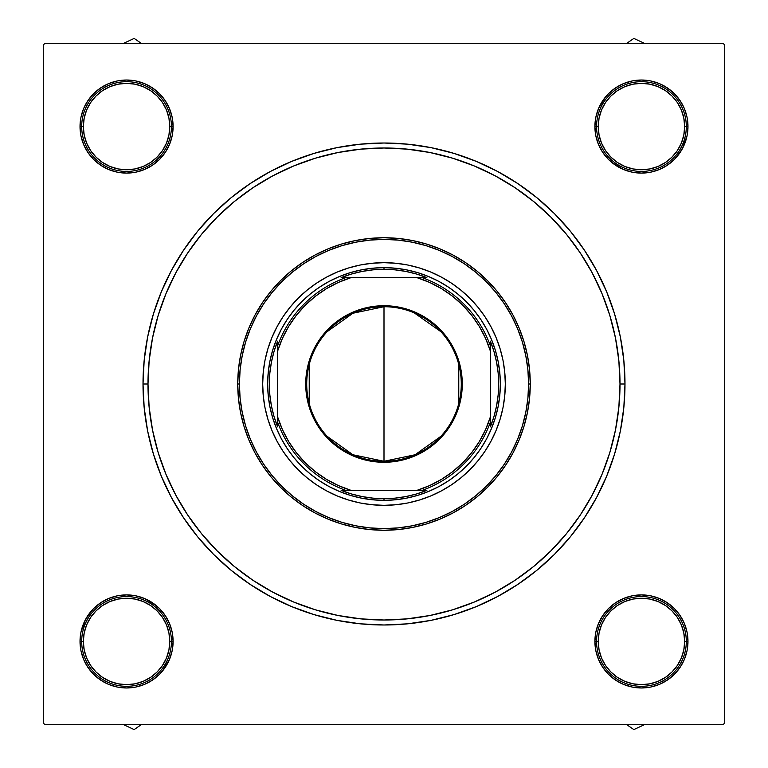 <?xml version="1.0" encoding="UTF-8"?>
<svg xmlns="http://www.w3.org/2000/svg" width="768" height="768" viewBox="0 0 768 768"><rect width="100%" height="100%" fill="white"/><g stroke="black" fill="none" stroke-linecap="round" stroke-linejoin="round"><path stroke-width="1.15" d="M602.746 100.704L598.445 108.749L602.746 100.704L598.445 108.749L595.805 117.475L594.902 126.557L596.573 126.557L594.902 126.557L595.805 135.638L598.445 144.365L602.746 152.41L608.534 159.466L615.59 165.254L623.635 169.555L632.362 172.195L641.443 173.098L650.525 172.195L659.251 169.555L667.296 165.254L674.352 159.466L680.131 152.41L684.432 144.365L687.082 135.638L687.974 126.557L686.314 126.557L687.974 126.557L687.082 117.475L684.432 108.749L680.131 100.704L674.352 93.648L667.296 87.869L659.251 83.568L650.525 80.918L641.443 80.026L632.362 80.918L623.635 83.568L615.59 87.869L608.534 93.648L602.746 100.704L598.445 108.749L595.805 117.475L594.902 126.557A46.531 46.531 0 0 1 641.443 80.026A46.531 46.531 0 0 1 687.974 126.557L687.082 117.475M687.974 641.443L686.314 641.443L687.974 641.443L687.082 632.362L684.432 623.635L680.131 615.59L674.352 608.534L667.296 602.746L659.251 598.445L650.525 595.805L641.443 594.902L632.362 595.805L623.635 598.445L615.59 602.746L608.534 608.534L602.746 615.59L598.445 623.635L595.805 632.362L594.902 641.443A46.531 46.531 0 0 1 641.443 594.902A46.531 46.531 0 0 1 687.974 641.443A46.531 46.531 0 0 1 641.443 687.974A46.531 46.531 0 0 1 594.902 641.443L595.805 650.525L598.445 659.251L602.746 667.296L608.534 674.352L615.59 680.131L623.635 684.432L632.362 687.082L641.443 687.974L650.525 687.082L659.251 684.432L667.296 680.131L674.352 674.352L680.131 667.296L684.432 659.251L687.082 650.525L687.974 641.443L687.082 650.525M594.902 641.443L595.805 650.525L594.902 641.443L596.573 641.443L594.902 641.443L595.805 650.525L598.445 659.251L602.746 667.296M173.098 641.443L171.427 641.443L173.098 641.443L172.195 632.362L169.555 623.635L165.254 615.59L159.466 608.534L152.41 602.746L144.365 598.445L135.638 595.805L126.557 594.902L117.475 595.805L108.749 598.445L100.704 602.746L93.648 608.534L87.869 615.59L83.568 623.635L80.918 632.362L80.026 641.443A46.531 46.531 0 0 1 126.557 594.902A46.531 46.531 0 0 1 173.098 641.443A46.531 46.531 0 0 1 126.557 687.974A46.531 46.531 0 0 1 80.026 641.443L80.918 650.525L83.568 659.251L87.869 667.296L93.648 674.352L100.704 680.131L108.749 684.432L117.475 687.082L126.557 687.974L135.638 687.082L144.365 684.432L152.41 680.131L159.466 674.352L165.254 667.296L169.555 659.251L172.195 650.525L173.098 641.443L172.195 650.525L173.098 641.443L172.195 650.525L169.555 659.251L172.195 650.525L169.555 659.251L165.254 667.296M80.026 641.443L81.686 641.443L80.026 641.443L80.918 650.525M80.918 117.475L80.026 126.557L80.918 117.475L80.026 126.557L81.686 126.557L80.026 126.557L80.918 135.638L83.568 144.365L87.869 152.41L93.648 159.466L100.704 165.254L108.749 169.555L117.475 172.195L126.557 173.098L135.638 172.195L144.365 169.555L152.41 165.254L159.466 159.466L165.254 152.41L169.555 144.365L172.195 135.638L173.098 126.557L171.427 126.557L173.098 126.557L172.195 117.475L169.555 108.749L165.254 100.704L159.466 93.648L152.41 87.869L144.365 83.568L135.638 80.918L126.557 80.026L117.475 80.918L108.749 83.568L100.704 87.869L93.648 93.648L87.869 100.704L83.568 108.749L80.918 117.475L80.026 126.557A46.531 46.531 0 0 1 126.557 80.026A46.531 46.531 0 0 1 173.098 126.557L172.195 117.475L169.555 108.749L165.254 100.704M624.989 384L620.006 384L624.989 384L623.827 360.374L620.362 336.989L614.611 314.045L606.643 291.773L596.534 270.403L584.371 250.118L570.288 231.12L554.41 213.59L536.88 197.712L517.882 183.629L497.597 171.466L476.227 161.357L453.955 153.389L431.011 147.638L407.626 144.173L384 143.011L360.374 144.173L336.989 147.638L314.045 153.389L291.773 161.357L270.403 171.466L250.118 183.629L231.12 197.712L213.59 213.59L197.712 231.12L183.629 250.118L171.466 270.403L161.357 291.773L153.389 314.045L147.638 336.989L144.173 360.374L143.011 384A240.989 240.989 0 0 1 384 143.011A240.989 240.989 0 0 1 624.989 384A240.989 240.989 0 0 1 384 624.989A240.989 240.989 0 0 1 143.011 384L144.173 407.626L147.638 431.011L153.389 453.955L161.357 476.227L171.466 497.597L183.629 517.882L197.712 536.88L213.59 554.41L231.12 570.288L250.118 584.371L270.403 596.534L291.773 606.643L314.045 614.611L336.989 620.362L360.374 623.827L384 624.989L407.626 623.827L431.011 620.362L453.955 614.611L476.227 606.643L497.597 596.534L517.882 584.371L536.88 570.288L554.41 554.41L570.288 536.88L584.371 517.882L596.534 497.597L606.643 476.227L614.611 453.955L620.362 431.011L623.827 407.626L624.989 384M147.994 384L143.011 384L147.994 384A236.006 236.006 0 0 1 384 147.994A236.006 236.006 0 0 1 620.006 384A236.006 236.006 0 0 1 384 620.006A236.006 236.006 0 0 1 147.994 384L149.136 407.136L152.534 430.042L158.16 452.506L165.965 474.317L175.862 495.254L187.766 515.117L201.571 533.722L217.123 550.877L234.278 566.429L252.883 580.234L272.746 592.138L293.683 602.035L315.494 609.84L337.958 615.466L360.864 618.864L384 620.006L407.136 618.864L430.042 615.466L452.506 609.84L474.317 602.035L495.254 592.138L515.117 580.234L533.722 566.429L550.877 550.877L566.429 533.722L580.234 515.117L592.138 495.254L602.035 474.317L609.84 452.506L615.466 430.042L618.864 407.136L620.006 384L618.864 360.864L615.466 337.958L609.84 315.494L602.035 293.683L592.138 272.746L580.234 252.883L566.429 234.278L550.877 217.123L533.722 201.571L515.117 187.766L495.254 175.862L474.317 165.965L452.506 158.16L430.042 152.534L407.136 149.136L384 147.994L360.864 149.136L337.958 152.534L315.494 158.16L293.683 165.965L272.746 175.862L252.883 187.766L234.278 201.571L217.123 217.123L201.571 234.278L187.766 252.883L175.862 272.746L165.965 293.683L158.16 315.494L152.534 337.958L149.136 360.864L147.994 384M723.043 43.296L44.957 43.296L723.043 43.296L724.704 44.957L724.704 723.043L724.704 44.957L723.043 43.296M43.296 723.043L43.296 44.957L44.957 43.296L43.296 44.957L43.296 723.043L44.957 724.704L43.296 723.043M723.043 724.704L44.957 724.704L723.043 724.704L724.704 723.043L723.043 724.704M684.432 108.749L680.131 100.704M650.525 80.918L641.443 80.026M623.635 83.568L615.59 87.869M598.445 144.365L602.746 152.41M615.59 165.254L623.635 169.555M641.443 173.098L650.525 172.195L641.443 173.098L650.525 172.195L659.251 169.555L667.296 165.254M126.557 80.026L117.475 80.918M108.749 83.568L100.704 87.869M83.568 144.365L87.869 152.41M100.704 165.254L108.749 169.555L100.704 165.254L108.749 169.555L117.475 172.195L126.557 173.098M144.365 169.555L152.41 165.254M165.254 152.41L169.555 144.365M169.555 623.635L165.254 615.59M152.41 602.746L144.365 598.445M126.557 594.902L117.475 595.805L126.557 594.902L117.475 595.805L108.749 598.445L100.704 602.746M83.568 659.251L87.869 667.296M117.475 687.082L126.557 687.974M144.365 684.432L152.41 680.131M684.432 623.635L680.131 615.59M667.296 602.746L659.251 598.445L667.296 602.746L659.251 598.445L650.525 595.805L641.443 594.902M623.635 598.445L615.59 602.746M602.746 615.59L598.445 623.635M641.443 687.974L650.525 687.082M659.251 684.432L667.296 680.131M108.749 169.555L117.475 172.195L108.749 169.555M173.098 126.557L172.195 117.475L169.555 108.749L172.195 117.475L173.098 126.557A46.531 46.531 0 0 1 126.557 173.098A46.531 46.531 0 0 1 80.026 126.557M117.475 595.805L108.749 598.445L117.475 595.805M595.805 650.525L598.445 659.251L595.805 650.525M659.251 598.445L650.525 595.805L659.251 598.445M650.525 172.195L659.251 169.555L650.525 172.195M598.445 108.749L595.805 117.475L594.902 126.557L595.805 117.475L598.445 108.749M687.974 126.557A46.531 46.531 0 0 1 641.443 173.098A46.531 46.531 0 0 1 594.902 126.557M290.179 307.075A121.325 121.325 0 0 0 262.675 384A121.325 121.325 0 0 1 384 262.675A121.325 121.325 0 0 1 505.325 384A121.325 121.325 0 0 0 477.821 307.075M477.754 306.989A121.325 121.325 0 0 0 469.834 298.253M469.747 298.166A121.325 121.325 0 0 0 461.011 290.246M460.925 290.179A121.325 121.325 0 0 0 419.222 267.898L430.426 271.91L441.197 276.998L451.402 283.123L460.973 290.218L469.786 298.214L477.782 307.027L484.877 316.598L491.002 326.803L496.09 337.574L500.102 348.778L502.992 360.326L504.739 372.106L505.325 384L504.739 395.894L502.992 407.674L500.102 419.222L496.09 430.426L491.002 441.197L484.877 451.402L477.782 460.973L469.786 469.786L460.973 477.782L451.402 484.877L441.197 491.002L430.426 496.09L419.222 500.102L407.674 502.992L395.894 504.739L384 505.325L372.106 504.739L360.326 502.992L348.778 500.102L337.574 496.09L326.803 491.002L316.598 484.877L307.027 477.782L298.214 469.786L290.218 460.973L283.123 451.402L276.998 441.197L271.91 430.426L267.898 419.222L265.008 407.674L263.261 395.894L262.675 384L263.261 372.106L265.008 360.326L267.898 348.778L271.91 337.574L276.998 326.803L283.123 316.598L290.218 307.027L298.214 298.214L307.027 290.218L316.598 283.123L326.803 276.998L337.574 271.91L348.778 267.898A121.325 121.325 0 0 0 307.075 290.179M306.989 290.246A121.325 121.325 0 0 0 298.253 298.166M298.166 298.253A121.325 121.325 0 0 0 290.246 306.989M530.256 384L528.595 384A144.595 144.595 0 0 1 384 528.595A144.595 144.595 0 0 1 239.405 384L237.744 384A146.256 146.256 0 0 0 384 530.256A146.256 146.256 0 0 0 530.256 384A146.256 146.256 0 0 1 384 530.256A146.256 146.256 0 0 1 237.744 384L238.445 369.667L240.557 355.469L244.042 341.549L248.88 328.032L255.014 315.053L262.397 302.746L270.941 291.216L280.579 280.579L291.216 270.941L302.746 262.397L315.053 255.014L328.032 248.88L341.549 244.042L355.469 240.557L369.667 238.445L384 237.744L398.333 238.445L412.531 240.557L426.451 244.042L439.968 248.88L452.947 255.014L465.254 262.397L476.784 270.941L487.421 280.579L497.059 291.216L505.603 302.746L512.986 315.053L519.12 328.032L523.958 341.549L527.443 355.469L529.555 369.667L530.256 384L529.555 398.333L527.443 412.531L523.958 426.451L519.12 439.968L512.986 452.947L505.603 465.254L497.059 476.784L487.421 487.421L476.784 497.059L465.254 505.603L452.947 512.986L439.968 519.12L426.451 523.958L412.531 527.443L398.333 529.555L384 530.256L369.667 529.555L355.469 527.443L341.549 523.958L328.032 519.12L315.053 512.986L302.746 505.603L291.216 497.059L280.579 487.421L270.941 476.784L262.397 465.254L255.014 452.947L248.88 439.968L244.042 426.451L240.557 412.531L238.445 398.333L237.744 384A146.256 146.256 0 0 1 384 237.744A146.256 146.256 0 0 1 530.256 384A146.256 146.256 0 0 0 384 237.744A146.256 146.256 0 0 0 237.744 384L239.405 384L240.106 398.17L242.189 412.205L245.635 425.971L250.416 439.334L256.483 452.16L263.779 464.333L272.227 475.728L281.76 486.24L292.272 495.773L303.667 504.221L315.84 511.517L328.666 517.584L342.029 522.365L355.795 525.811L369.83 527.894L384 528.595L398.17 527.894L412.205 525.811L425.971 522.365L439.334 517.584L452.16 511.517L464.333 504.221L475.728 495.773L486.24 486.24L495.773 475.728L504.221 464.333L511.517 452.16L517.584 439.334L522.365 425.971L525.811 412.205L527.894 398.17L528.595 384L527.894 369.83L525.811 355.795L522.365 342.029L517.584 328.666L511.517 315.84L504.221 303.667L495.773 292.272L486.24 281.76L475.728 272.227L464.333 263.779L452.16 256.483L439.334 250.416L425.971 245.635L412.205 242.189L398.17 240.106L384 239.405L369.83 240.106L355.795 242.189L342.029 245.635L328.666 250.416L315.84 256.483L303.667 263.779L292.272 272.227L281.76 281.76L272.227 292.272L263.779 303.667L256.483 315.84L250.416 328.666L245.635 342.029L242.189 355.795L240.106 369.83L239.405 384A144.595 144.595 0 0 1 384 239.405A144.595 144.595 0 0 1 528.595 384L530.256 384M609.84 315.494L602.035 293.683L609.84 315.494M315.494 158.16L293.683 165.965L315.494 158.16M158.16 452.506L165.965 474.317L158.16 452.506M452.506 609.84L474.317 602.035L452.506 609.84M533.722 566.429L550.877 550.877L533.722 566.429M499.776 395.405L498.106 406.694L495.331 417.773L491.482 428.525L486.605 438.845L480.73 448.637L473.933 457.805L466.262 466.262L457.805 473.933L448.637 480.73L438.845 486.605L428.525 491.482L417.773 495.331L406.694 498.106L395.405 499.776L384 500.342L372.595 499.776L361.306 498.106L350.227 495.331L339.475 491.482L329.155 486.605L319.363 480.73L310.195 473.933L301.738 466.262L294.067 457.805L287.27 448.637L281.395 438.845L276.518 428.525L272.669 417.773L269.894 406.694L268.224 395.405L267.658 384L268.224 372.595L269.894 361.306L272.669 350.227L276.518 339.475L281.395 329.155L287.27 319.363L294.067 310.195L301.738 301.738L310.195 294.067L319.363 287.27L329.155 281.395L339.475 276.518L350.227 272.669L361.306 269.894L372.595 268.224L384 267.658L395.405 268.224L406.694 269.894L417.773 272.669L428.525 276.518L438.845 281.395L448.637 287.27L457.805 294.067L466.262 301.738L473.933 310.195L480.73 319.363L486.605 329.155L491.482 339.475L495.331 350.227L498.106 361.306L499.776 372.595L500.342 384L499.776 395.405L498.106 406.694M348.778 267.898L360.326 265.008L372.106 263.261L384 262.675L395.894 263.261L407.674 265.008L419.222 267.898M268.224 372.595L269.894 361.306M287.27 319.363L294.067 310.195M395.405 268.224L406.694 269.894M448.637 287.27L457.805 294.067M480.73 448.637L473.933 457.805M372.595 499.776L361.306 498.106M319.363 480.73L310.195 473.933M477.821 460.925A121.325 121.325 0 0 0 505.325 384A121.325 121.325 0 0 1 384 505.325A121.325 121.325 0 0 1 262.675 384A121.325 121.325 0 0 0 290.179 460.925M290.246 461.011A121.325 121.325 0 0 0 298.166 469.747M298.253 469.834A121.325 121.325 0 0 0 306.989 477.754M307.075 477.821A121.325 121.325 0 0 0 348.778 500.102M419.222 500.102A121.325 121.325 0 0 0 460.925 477.821M461.011 477.754A121.325 121.325 0 0 0 469.747 469.834M469.834 469.747A121.325 121.325 0 0 0 477.754 461.011M626.832 724.704L633.84 729.6L644.294 724.704L633.84 729.6L626.832 724.704M641.837 594.912L650.342 595.766M650.909 595.882L659.088 598.378M659.616 598.608L666.826 602.438L674.218 608.41M674.63 608.822L680.035 615.446M679.824 615.12L684.365 623.472M684.221 623.117L687.053 632.179M687.158 632.755L687.696 636.298M687.696 636.317L687.974 641.261M687.974 641.837L687.811 645.398M687.005 650.909L684.509 659.078M684.278 659.616L680.448 666.826L674.477 674.218M674.064 674.63L671.424 677.03M671.395 677.059L667.44 680.035M667.766 679.824L659.414 684.365M658.886 684.586L650.698 687.053M650.131 687.158L646.589 687.696M646.57 687.696L641.626 687.974M641.05 687.974L632.544 687.12M631.968 687.005L623.798 684.509M623.27 684.278L616.061 680.448L608.669 674.477M608.256 674.064L605.856 671.424M605.827 671.395L602.851 667.44M603.062 667.766L598.522 659.414M598.666 659.77L595.834 650.698M595.91 651.072L594.912 641.626M594.912 641.05L595.075 637.488M595.882 631.968L598.378 623.798M598.608 623.27L602.438 616.061L608.41 608.669M608.822 608.256L611.462 605.856M611.491 605.827L615.446 602.842M615.12 603.062L623.472 598.522M623.117 598.666L632.189 595.834M632.755 595.728L636.298 595.19M636.317 595.19L641.261 594.912M649.968 595.699L645.446 595.075M632.918 687.187L637.44 687.811M640.032 724.704A83.28 83.28 0 0 0 642.854 724.704L640.022 724.704M644.294 43.296L633.84 38.4L626.832 43.296L633.84 38.4L644.294 43.296M637.44 80.189L632.544 80.88M642.01 80.026L650.131 80.842M650.698 80.947L658.886 83.414M659.414 83.635L663.878 85.786L671.395 90.941M671.424 90.97L674.064 93.37M674.477 93.782L680.448 101.174L684.278 108.384M684.509 108.922L687.005 117.091M687.12 117.658L687.811 122.602M687.974 127.104L687.158 135.245M687.053 135.821L682.214 148.992L674.63 159.178M674.218 159.59L666.826 165.562L659.616 169.392M659.088 169.622L650.909 172.118M650.342 172.234L645.446 172.925M640.877 173.088L632.755 172.272M632.189 172.166L623.117 169.334L611.491 162.173M611.462 162.144L608.822 159.744M608.41 159.331L602.438 151.939L598.608 144.73M598.378 144.202L595.882 136.032M595.766 135.456L595.075 130.512M594.912 126.01L595.91 116.928L598.666 108.23L605.827 96.605M605.856 96.576L608.256 93.936M608.669 93.523L616.061 87.552L623.27 83.722M623.798 83.491L631.968 80.995M642.854 43.296A83.28 83.28 0 0 0 640.032 43.296A83.28 83.28 0 0 1 642.854 43.296M123.706 724.704L134.16 729.6L141.168 724.704L134.16 729.6L123.706 724.704M130.56 687.811L135.456 687.12M125.99 687.974L117.869 687.158M117.302 687.053L109.114 684.586M108.586 684.365L104.122 682.214L96.605 677.059M96.576 677.03L93.936 674.63M93.523 674.218L87.552 666.826L83.722 659.616M83.491 659.078L80.995 650.909M80.88 650.342L80.189 645.398M80.026 640.896L80.842 632.755M80.947 632.179L85.786 619.008L93.37 608.822M93.782 608.41L101.174 602.438L108.384 598.608M108.912 598.378L117.091 595.882M117.658 595.766L122.554 595.075M127.123 594.912L135.245 595.728M135.811 595.834L144.883 598.666L156.509 605.827M156.538 605.856L159.178 608.256M159.59 608.669L165.562 616.061L169.392 623.27M169.622 623.798L172.118 631.968M172.234 632.544L172.925 637.488M173.088 641.99L172.09 651.072L169.334 659.77L162.173 671.395M162.144 671.424L159.744 674.064M159.331 674.477L151.939 680.448L144.73 684.278M144.202 684.509L136.032 687.005M125.146 724.704A83.28 83.28 0 0 0 127.968 724.704A83.28 83.28 0 0 1 125.146 724.704M141.168 43.296L134.16 38.4L123.706 43.296L134.16 38.4L141.168 43.296M126.163 173.088L117.658 172.234M117.091 172.118L108.912 169.622M108.384 169.392L101.174 165.562L93.782 159.59M93.37 159.178L87.965 152.554M88.176 152.88L83.635 144.528M83.779 144.883L80.947 135.821M80.842 135.245L80.304 131.702M80.304 131.683L80.026 126.739M80.026 126.163L80.189 122.602M80.995 117.091L83.491 108.922M83.722 108.384L87.552 101.174L93.523 93.782M93.936 93.37L96.576 90.97M96.605 90.941L100.56 87.965M100.234 88.176L108.586 83.635M109.114 83.414L117.302 80.947M117.869 80.842L121.411 80.304M121.43 80.304L126.374 80.026M126.95 80.026L135.456 80.88M136.032 80.995L144.202 83.491M144.73 83.722L151.939 87.552L159.331 93.523M159.744 93.936L162.144 96.576M162.173 96.605L165.149 100.56M164.938 100.234L169.478 108.586M169.334 108.23L172.166 117.302M172.09 116.928L173.088 126.374M173.088 126.95L172.925 130.512M172.118 136.032L169.622 144.202M169.392 144.73L165.562 151.939L159.59 159.331M159.178 159.744L156.538 162.144M156.509 162.173L152.554 165.158M152.88 164.938L144.528 169.478M144.883 169.334L135.811 172.166M135.245 172.272L131.702 172.81M131.683 172.81L126.739 173.088M118.032 172.301L122.554 172.925M135.082 80.813L130.56 80.189M127.968 43.296A83.28 83.28 0 0 0 125.146 43.296L127.978 43.296M686.314 641.443L684.653 641.443A43.21 43.21 0 0 1 641.443 684.653A43.21 43.21 0 0 1 598.234 641.443L596.573 641.443A44.87 44.87 0 0 0 641.443 686.314A44.87 44.87 0 0 0 686.314 641.443A44.87 44.87 0 0 1 641.443 686.314A44.87 44.87 0 0 1 596.573 641.443A44.87 44.87 0 0 1 641.443 596.573A44.87 44.87 0 0 1 686.314 641.443A44.87 44.87 0 0 0 641.443 596.573A44.87 44.87 0 0 0 596.573 641.443L598.234 641.443L599.059 633.014L601.517 624.902L605.51 617.434L610.886 610.886L617.434 605.51L624.902 601.517L633.014 599.059L641.443 598.234L649.872 599.059L657.984 601.517L665.453 605.51L672 610.886L677.376 617.434L681.37 624.902L683.827 633.014L684.653 641.443L683.827 649.872L681.37 657.984L677.376 665.453L672 672L665.453 677.376L657.984 681.37L649.872 683.827L641.443 684.653L633.014 683.827L624.902 681.37L617.434 677.376L610.886 672L605.51 665.453L601.517 657.984L599.059 649.872L598.234 641.443A43.21 43.21 0 0 1 641.443 598.234A43.21 43.21 0 0 1 684.653 641.443L686.314 641.443M677.376 665.453L672 672M617.434 677.376L610.886 672M605.51 617.434L610.886 610.886M665.453 605.51L672 610.886M171.427 641.443L169.766 641.443A43.21 43.21 0 0 1 126.557 684.653A43.21 43.21 0 0 1 83.347 641.443L81.686 641.443A44.87 44.87 0 0 0 126.557 686.314A44.87 44.87 0 0 0 171.427 641.443A44.87 44.87 0 0 1 126.557 686.314A44.87 44.87 0 0 1 81.686 641.443A44.87 44.87 0 0 1 126.557 596.573A44.87 44.87 0 0 1 171.427 641.443A44.87 44.87 0 0 0 126.557 596.573A44.87 44.87 0 0 0 81.686 641.443L83.347 641.443L84.173 649.872L86.63 657.984L90.624 665.453L96 672L102.547 677.376L110.016 681.37L118.128 683.827L126.557 684.653L134.986 683.827L143.098 681.37L150.566 677.376L157.114 672L162.49 665.453L166.483 657.984L168.941 649.872L169.766 641.443L168.941 633.014L166.483 624.902L162.49 617.434L157.114 610.886L150.566 605.51L143.098 601.517L134.986 599.059L126.557 598.234L118.128 599.059L110.016 601.517L102.547 605.51L96 610.886L90.624 617.434L86.63 624.902L84.173 633.014L83.347 641.443A43.21 43.21 0 0 1 126.557 598.234A43.21 43.21 0 0 1 169.766 641.443L171.427 641.443M90.624 665.453L96 672M150.566 677.376L157.114 672M162.49 617.434L157.114 610.886M102.547 605.51L96 610.886M596.573 126.557L598.234 126.557A43.21 43.21 0 0 1 641.443 83.347A43.21 43.21 0 0 1 684.653 126.557L686.314 126.557A44.87 44.87 0 0 0 641.443 81.686A44.87 44.87 0 0 0 596.573 126.557A44.87 44.87 0 0 1 641.443 81.686A44.87 44.87 0 0 1 686.314 126.557A44.87 44.87 0 0 1 641.443 171.427A44.87 44.87 0 0 1 596.573 126.557A44.87 44.87 0 0 0 641.443 171.427A44.87 44.87 0 0 0 686.314 126.557L684.653 126.557L683.827 118.128L681.37 110.016L677.376 102.547L672 96L665.453 90.624L657.984 86.63L649.872 84.173L641.443 83.347L633.014 84.173L624.902 86.63L617.434 90.624L610.886 96L605.51 102.547L601.517 110.016L599.059 118.128L598.234 126.557L599.059 134.986L601.517 143.098L605.51 150.566L610.886 157.114L617.434 162.49L624.902 166.483L633.014 168.941L641.443 169.766L649.872 168.941L657.984 166.483L665.453 162.49L672 157.114L677.376 150.566L681.37 143.098L683.827 134.986L684.653 126.557A43.21 43.21 0 0 1 641.443 169.766A43.21 43.21 0 0 1 598.234 126.557L596.573 126.557M677.376 102.547L672 96M617.434 90.624L610.886 96M605.51 150.566L610.886 157.114M665.453 162.49L672 157.114M81.686 126.557L83.347 126.557A43.21 43.21 0 0 1 126.557 83.347A43.21 43.21 0 0 1 169.766 126.557L171.427 126.557A44.87 44.87 0 0 0 126.557 81.686A44.87 44.87 0 0 0 81.686 126.557A44.87 44.87 0 0 1 126.557 81.686A44.87 44.87 0 0 1 171.427 126.557A44.87 44.87 0 0 1 126.557 171.427A44.87 44.87 0 0 1 81.686 126.557A44.87 44.87 0 0 0 126.557 171.427A44.87 44.87 0 0 0 171.427 126.557L169.766 126.557L168.941 134.986L166.483 143.098L162.49 150.566L157.114 157.114L150.566 162.49L143.098 166.483L134.986 168.941L126.557 169.766L118.128 168.941L110.016 166.483L102.547 162.49L96 157.114L90.624 150.566L86.63 143.098L84.173 134.986L83.347 126.557L84.173 118.128L86.63 110.016L90.624 102.547L96 96L102.547 90.624L110.016 86.63L118.128 84.173L126.557 83.347L134.986 84.173L143.098 86.63L150.566 90.624L157.114 96L162.49 102.547L166.483 110.016L168.941 118.128L169.766 126.557A43.21 43.21 0 0 1 126.557 169.766A43.21 43.21 0 0 1 83.347 126.557L81.686 126.557M90.624 102.547L96 96M150.566 90.624L157.114 96M162.49 150.566L157.114 157.114M102.547 162.49L96 157.114M440.89 436.31L415.066 454.762L384 461.28A77.28 77.28 0 0 0 461.28 384A77.28 77.28 0 0 0 384 306.72L384 305.722A78.278 78.278 0 0 1 462.278 384A78.278 78.278 0 0 1 384 462.278L384 306.72A77.28 77.28 0 0 1 461.28 384A77.28 77.28 0 0 1 384 461.28L352.934 454.762L327.11 436.31M414.307 312.912L440.89 331.69M458.774 364.483L458.774 403.517M345.811 277.632L341.146 277.632A114.682 114.682 0 0 1 384 269.318L384 267.658A116.342 116.342 0 0 0 267.658 384A116.342 116.342 0 0 0 384 500.342L384 498.682A114.682 114.682 0 0 1 341.146 490.368L426.854 490.368A114.682 114.682 0 0 1 384 498.682L394.963 498.154L405.83 496.579L416.496 493.978L426.854 490.368L422.189 490.368A113.011 113.011 0 0 0 490.368 422.189L490.368 341.146A114.682 114.682 0 0 1 490.368 426.854L493.978 416.496L496.579 405.83L498.154 394.963L498.682 384L498.154 373.037L496.579 362.17L493.978 351.504L490.368 341.146L490.368 345.811A113.011 113.011 0 0 0 422.189 277.632L341.146 277.632L351.504 274.022L362.17 271.421L373.037 269.846L384 269.318A114.682 114.682 0 0 1 426.854 277.632L416.496 274.022L405.83 271.421L394.963 269.846L384 269.318L384 267.658A116.342 116.342 0 0 1 500.342 384A116.342 116.342 0 0 1 384 500.342A116.342 116.342 0 0 1 267.658 384A116.342 116.342 0 0 1 384 267.658A116.342 116.342 0 0 1 500.342 384A116.342 116.342 0 0 1 384 500.342L384 498.682L373.037 498.154L362.17 496.579L351.504 493.978L341.146 490.368L345.811 490.368A113.011 113.011 0 0 1 277.632 422.189L277.632 426.854A114.682 114.682 0 0 1 277.632 341.146L277.632 426.854L274.022 416.496L271.421 405.83L269.846 394.963L269.318 384L269.846 373.037L271.421 362.17L274.022 351.504L277.632 341.146L277.632 345.811A113.011 113.011 0 0 1 345.811 277.632A113.011 113.011 0 0 0 277.632 345.811L277.632 416.947L282.403 429.571L288.653 441.523L296.314 452.64L305.261 462.739L315.36 471.686L326.477 479.347L338.429 485.597L351.053 490.368L416.947 490.368L429.571 485.597L441.523 479.347L452.64 471.686L462.739 462.739L471.686 452.64L479.347 441.523L485.597 429.571L490.368 416.947L490.368 351.053L485.597 338.429L479.347 326.477L471.686 315.36L462.739 305.261L452.64 296.314L441.523 288.653L429.571 282.403L416.947 277.632L351.053 277.632L338.429 282.403L326.477 288.653L315.36 296.314L305.261 305.261L296.314 315.36L288.653 326.477L282.403 338.429L277.632 351.053A111.35 111.35 0 0 1 351.053 277.632L345.811 277.632M438.845 281.395L442.003 283.152M485.366 326.909L486.605 329.155M486.605 438.845L484.848 442.003M441.091 485.366L438.845 486.605M329.155 486.605L325.997 484.848M282.634 441.091L281.395 438.845M281.395 329.155L283.152 325.997M326.909 282.634L329.155 281.395M490.368 426.854L490.368 422.189A113.011 113.011 0 0 1 422.189 490.368L416.947 490.368A111.35 111.35 0 0 0 490.368 416.947L490.368 426.854M426.854 277.632L422.189 277.632A113.011 113.011 0 0 1 490.368 345.811L490.368 351.053A111.35 111.35 0 0 0 416.947 277.632L426.854 277.632M384 305.722L399.274 307.229L413.952 311.683L427.488 318.912L439.354 328.646L449.088 340.512L456.317 354.048L460.771 368.726L462.278 384L461.904 391.67L458.909 406.723L453.034 420.902L449.088 427.488L439.354 439.354L427.488 449.088L420.902 453.034L406.723 458.909L391.67 461.904L376.33 461.904L361.277 458.909L354.048 456.317L340.512 449.088L328.646 439.354L323.491 433.661L314.966 420.902L309.091 406.723L307.229 399.274L306.096 391.67L306.096 376.33L309.091 361.277L314.966 347.098L318.912 340.512L328.646 328.646L340.512 318.912L354.048 311.683L368.726 307.229L384 305.722L384 461.28A77.28 77.28 0 0 1 306.72 384A77.28 77.28 0 0 1 384 306.72A77.28 77.28 0 0 0 306.72 384A77.28 77.28 0 0 0 384 461.28L384 462.278A78.278 78.278 0 0 1 305.722 384A78.278 78.278 0 0 1 384 305.722M309.226 403.517L309.226 364.483M327.11 331.69L352.934 313.238L384 306.72M277.632 422.189A113.011 113.011 0 0 0 345.811 490.368L351.053 490.368A111.35 111.35 0 0 1 277.632 416.947L277.632 422.189"/></g></svg>
